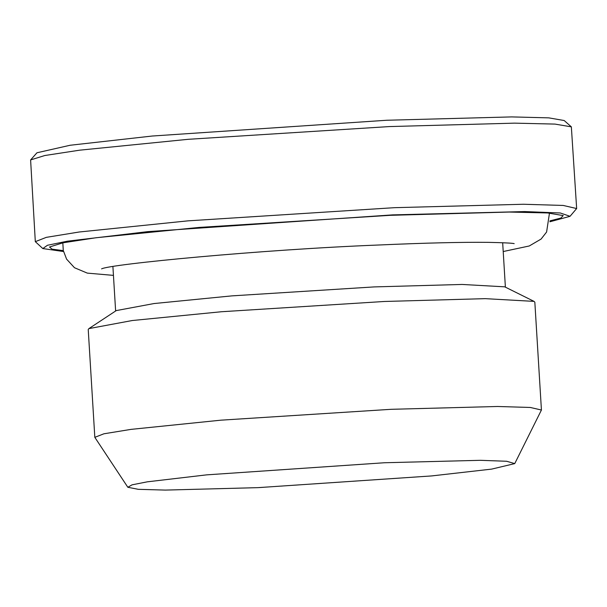 <?xml version="1.0" encoding="UTF-8"?>
<svg xmlns="http://www.w3.org/2000/svg" width="607" height="607" viewBox="0 0 607 607"><rect width="100%" height="100%" fill="white"/><g stroke="black" fill="none" stroke-linecap="round" stroke-linejoin="round"><path stroke-width="0.91" d="M534.046 301.383L504.721 286.83L462.117 284.448L374.155 286.914L231.821 295.882L154.041 303.546L116.24 310.594L88.91 328.607L132.22 320.534L221.35 311.748L384.443 301.474L485.228 298.652L534.046 301.383L534.835 302.187L541.429 410.021L530.313 407.464L497.55 406.485L391.037 409.315L220.819 420.181L131.021 429.377L103.911 433.793L94.821 437.336L127.834 487.269L138.32 489.325L165.362 490.092L258.089 487.641L431.66 475.926L491.678 469.105L514.751 463.604L506.64 461.267L480.243 460.311L384.466 462.746L206.63 474.864L147.296 481.829L132.068 484.834L127.834 487.269M514.751 463.604L541.429 410.021M94.821 437.336L88.227 329.502L88.91 328.607M549.957 220.865L560.883 218.057L563.213 215.584L547.628 212.951L509.227 212.055L390.347 215.318L199.088 227.428L96.043 237.747L62.991 242.815L49.508 247.003L52.081 249.166L63.303 250.63M549.866 221.783L570.049 216.312L560.269 212.981L524.645 211.57L392.562 214.886L147.956 231.616L67.46 241.176L47.46 245.266L42.816 248.559L63.507 251.533M42.816 248.559L35.312 241.654L46.329 237.352L79.191 232.003L188.033 220.849L394.353 207.685L523.462 204.256L563.175 205.439L576.65 208.542L570.041 216.312M35.312 241.654L30.608 159.929L44.804 155.521L79.6 150.187L188.064 139.322L389.398 126.575L514.524 123.145L554.95 124.086L571.354 126.855L576.65 208.542M30.608 159.929L36.959 152.774L70.131 145.255L152.243 136.029L386.773 120.254L511.655 116.908L548.796 117.864L564.184 120.527L571.354 126.855M502.672 242.724L505.388 287.164M514.19 243.642C512.414 243.119 503.886 242.694 488.597 242.36C461.957 242.064 425.196 242.944 378.305 245.023C261.2 249.614 110.057 264.128 101.581 268.878M503.211 251.541L529.251 245.979L541.087 239.067L546.596 232.026L549.479 213.087M113.448 275.381L87.309 273.12L74.494 267.733L66.588 259.136L63.265 250.425L62.832 242.853M115.626 311.004L112.902 266.564"/></g></svg>
